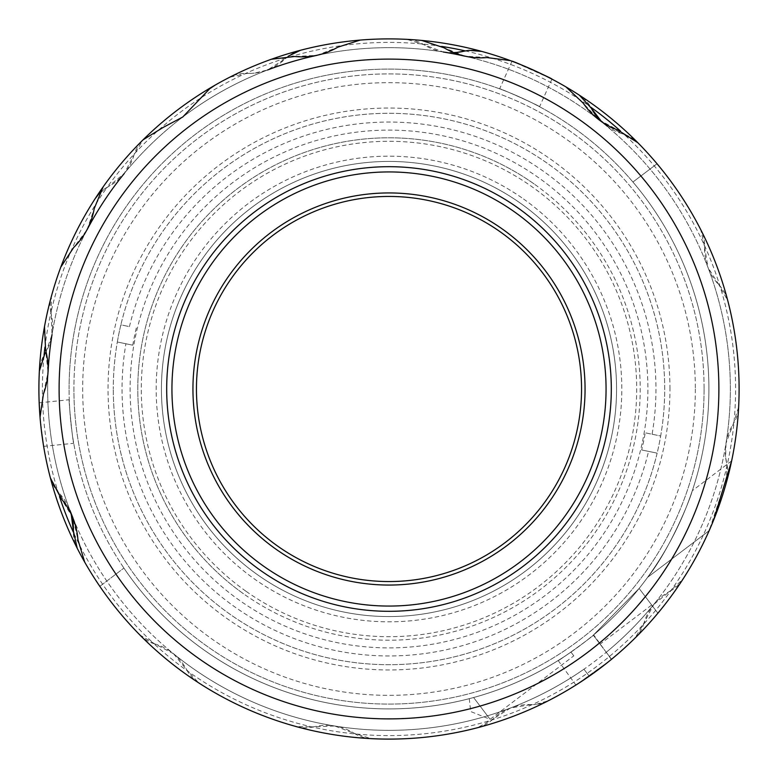 <?xml version="1.0" encoding="UTF-8"?>
<svg xmlns="http://www.w3.org/2000/svg" width="778" height="778" viewBox="0 0 778 778"><rect width="100%" height="100%" fill="white"/><g stroke="black" fill="none" stroke-linecap="round" stroke-linejoin="round"><path stroke-width="0.58" stroke-dasharray="3.89 2.92" d="M534.136 183.968A251.197 251.197 0 0 0 183.968 243.864A251.197 251.197 0 0 0 243.864 594.032A251.197 251.197 0 0 1 183.968 243.864A251.197 251.197 0 0 1 534.136 183.968A251.197 251.197 0 0 1 594.032 534.136A251.197 251.197 0 0 1 243.864 594.032A251.197 251.197 0 0 0 594.032 534.136A251.197 251.197 0 0 0 534.136 183.968M245.887 591.173A247.696 247.696 0 0 1 186.827 245.887A247.696 247.696 0 0 1 532.113 186.827A247.696 247.696 0 0 1 591.173 532.113A247.696 247.696 0 0 1 245.887 591.173M523.516 198.974A232.817 232.817 0 0 1 579.026 523.516A232.817 232.817 0 0 1 254.484 579.026A232.817 232.817 0 0 1 198.974 254.484A232.817 232.817 0 0 1 523.516 198.974M520.482 203.262A227.565 227.565 0 0 1 574.738 520.482A227.565 227.565 0 0 1 257.518 574.738A227.565 227.565 0 0 0 574.738 520.482A227.565 227.565 0 0 0 520.482 203.262A227.565 227.565 0 0 0 203.262 257.518A227.565 227.565 0 0 0 257.518 574.738A227.565 227.565 0 0 1 203.262 257.518A227.565 227.565 0 0 1 520.482 203.262M473.588 697.526L469.29 698.673L473.588 697.526C508.618 687.869 541.08 672.737 570.974 652.11A319.904 319.904 0 0 1 123.906 568.076A319.904 319.904 0 0 0 708.904 389A319.904 319.904 0 0 1 389 708.904A319.904 319.904 0 0 1 69.096 389A319.904 319.904 0 0 0 570.974 652.11C541.021 672.766 508.559 687.898 473.588 697.526L490.111 719.31L473.588 697.526M469.29 698.673L470.68 711.53L490.111 719.31L573.794 655.844L570.974 652.11L573.794 655.844M651.682 605.012L639.127 588.45A319.904 319.904 0 0 0 647.568 577.373A319.904 319.904 0 0 1 639.127 588.45L593.283 635.188A319.904 319.904 0 0 0 708.904 389A319.904 319.904 0 0 1 593.283 635.188L639.127 588.45L651.682 605.012L600.081 644.145L593.283 635.188L611.547 659.267A350.1 350.1 0 0 0 637.746 142.637A350.1 350.1 0 0 1 478.519 727.459A350.1 350.1 0 0 1 84.676 562.086L77.926 539.621L72.908 517.847A341.348 341.348 0 0 0 173.475 653.705L155.007 644.009A52.515 52.515 0 0 1 186.71 669.819L198.604 682.802A350.1 350.1 0 0 0 296.262 726.594L313.855 726.837A52.515 52.515 0 0 1 354.223 733.343L371.018 738.633A350.1 350.1 0 0 0 477.478 727.731L492.844 719.144A52.515 52.515 0 0 1 531.053 704.596L535.886 704.44A35.01 35.01 0 0 1 531.053 704.596L510.475 707.999L492.844 719.144A35.01 35.01 0 0 1 491.988 719.942A346.599 346.599 0 0 0 624.112 134.341A35.01 35.01 0 0 1 638.116 143.006L622.993 133.991A52.515 52.515 0 0 1 601.725 121.845L604.525 124.295L622.993 133.991A35.01 35.01 0 0 1 624.112 134.341A346.599 346.599 0 0 0 620.523 131.074M44.92 347.289A346.599 346.599 0 0 1 50.901 312.717A35.01 35.01 0 0 0 51.163 313.855A52.515 52.515 0 0 1 46.077 351.821L52 334.705L51.163 313.855L51.406 296.262A350.1 350.1 0 0 1 95.198 198.604A35.01 35.01 0 0 1 107.15 187.284A346.599 346.599 0 0 0 50.901 312.717A35.01 35.01 0 0 1 51.406 296.262A350.1 350.1 0 0 1 60.791 267.136A350.1 350.1 0 0 0 44.511 326.546A350.1 350.1 0 0 1 60.791 267.136L73.667 247.521L87.117 229.675A341.348 341.348 0 0 1 182.733 117.021L209.72 88.731L215.409 84.967A350.1 350.1 0 0 1 271.386 59.245L294.687 56.502L316.996 55.335A341.348 341.348 0 0 1 464.758 56.162L444.044 47.798L421.764 40.437A350.1 350.1 0 0 0 360.165 40.086A350.1 350.1 0 0 1 421.764 40.437M366.35 167.844A222.314 222.314 0 0 1 610.156 366.35A222.314 222.314 0 0 1 411.65 610.156A222.314 222.314 0 0 1 167.844 411.65A222.314 222.314 0 0 1 366.35 167.844M408.615 580.553A192.555 192.555 0 0 1 197.447 408.615A192.555 192.555 0 0 1 369.385 197.447A192.555 192.555 0 0 1 580.553 369.385A192.555 192.555 0 0 1 408.615 580.553M730.299 466.995L709.157 530.664L647.568 577.373C669.187 550.62 690.203 499.632 692.303 490.714C690.008 500.166 669.168 550.561 647.568 577.373C669.187 550.62 690.203 499.632 692.303 490.714C690.008 500.166 669.168 550.561 647.568 577.373L709.157 530.664A350.1 350.1 0 0 1 682.802 579.396A350.1 350.1 0 0 0 726.594 481.738L726.837 464.145A52.515 52.515 0 0 1 725.602 456.997L726.837 464.145A35.01 35.01 0 0 1 726.594 481.738M69.096 389A319.904 319.904 0 0 1 389 69.096A319.904 319.904 0 0 1 708.904 389A319.904 319.904 0 0 0 389 69.096A319.904 319.904 0 0 0 69.096 389M611.362 659.413L593.643 634.887C595.209 634.76 557.563 661.961 558.166 660.522C557.534 661.981 595.199 634.77 593.643 634.887M577.295 684.154L610.069 660.483L575.885 685.048L558.166 660.522M512.002 61.219L499.622 88.828C498.727 87.535 541.109 106.537 539.553 106.732C541.138 106.557 498.747 87.544 499.622 88.828M551.933 79.123L539.553 106.732M550.464 78.354L513.577 61.812M443.295 52L453.623 52.632A52.515 52.515 0 0 1 423.777 44.657L406.982 39.367A35.01 35.01 0 0 1 423.777 44.657L443.295 52A341.348 341.348 0 0 0 316.996 55.335L337.808 47.195L360.165 40.086A350.1 350.1 0 0 1 406.982 39.367A350.1 350.1 0 0 0 300.522 50.269A350.1 350.1 0 0 1 353.338 40.719M288.268 56.201L285.156 58.856A52.515 52.515 0 0 1 254.182 73.161L267.525 70.001L285.156 58.856A35.01 35.01 0 0 1 286.012 58.058A346.599 346.599 0 0 0 107.15 187.284A35.01 35.01 0 0 1 108.181 186.71L99.098 193.634M43.636 446.368L73.735 443.285C73.054 444.705 68.328 398.501 69.271 399.746C68.328 398.462 73.054 444.685 73.735 443.285M39.172 402.829L69.271 399.746M40.038 417.183L43.364 444.724M464.145 51.163A35.01 35.01 0 0 1 481.738 51.406A350.1 350.1 0 0 1 579.396 95.198A35.01 35.01 0 0 1 590.716 107.15L590.716 107.15A35.01 35.01 0 0 1 591.29 108.181M198.604 682.802A35.01 35.01 0 0 1 187.284 670.85A346.599 346.599 0 0 1 153.888 643.659A35.01 35.01 0 0 0 155.007 644.009L139.884 634.994A350.1 350.1 0 0 1 77.217 548.247A35.01 35.01 0 0 1 73.385 532.23L73.385 532.23A346.599 346.599 0 0 0 153.888 643.659A35.01 35.01 0 0 1 139.884 634.994A350.1 350.1 0 0 1 84.676 562.086A350.1 350.1 0 0 0 589.228 676.189L583.938 669.206A341.348 341.348 0 0 1 48.071 372.185L43.422 394.038L40.038 417.261A350.1 350.1 0 0 0 50.269 477.478L58.856 492.844A52.515 52.515 0 0 1 71.197 514.005L70.001 510.475L58.856 492.844A35.01 35.01 0 0 1 50.269 477.478A350.1 350.1 0 0 1 39.367 371.018A35.01 35.01 0 0 1 44.054 355.235L44.054 355.235A346.599 346.599 0 0 0 58.058 491.988A346.599 346.599 0 0 0 59.527 496.617M40.038 417.261A350.1 350.1 0 0 0 50.395 477.984A350.1 350.1 0 0 1 389 38.9A350.1 350.1 0 0 1 739.1 389A350.1 350.1 0 0 1 389 739.1A350.1 350.1 0 0 1 38.9 389M371.018 738.633A35.01 35.01 0 0 1 354.223 733.343L334.705 726A341.348 341.348 0 0 1 173.475 653.705L186.71 669.819A35.01 35.01 0 0 0 187.284 670.85A346.599 346.599 0 0 0 491.988 719.942A35.01 35.01 0 0 1 477.478 727.731M704.09 389A315.09 315.09 0 0 1 389 704.09A315.09 315.09 0 0 1 73.91 389A315.09 315.09 0 0 0 389 704.09A315.09 315.09 0 0 0 704.09 389A315.09 315.09 0 0 0 389 73.91A315.09 315.09 0 0 0 73.91 389A315.09 315.09 0 0 1 389 73.91A315.09 315.09 0 0 1 704.09 389M652.09 434.231L660.668 436.001A275.704 275.704 0 0 1 657.138 453.146L641.694 449.966A259.949 259.949 0 0 0 645.225 432.821L660.668 436.001A275.704 275.704 0 0 0 421.297 115.193A275.704 275.704 0 0 0 120.862 324.854L129.44 326.624A266.951 266.951 0 0 1 442.838 127.534A266.951 266.951 0 0 1 652.09 434.231L645.225 432.821M136.306 328.034A259.949 259.949 0 0 0 132.775 345.179L117.332 341.999A275.704 275.704 0 0 1 120.862 324.854L129.44 326.624M642.57 441.214A258.889 258.889 0 0 0 441.214 135.43A258.889 258.889 0 0 0 135.43 336.786A258.889 258.889 0 0 0 336.786 642.57A258.889 258.889 0 0 0 642.57 441.214M125.91 343.769L117.332 341.999A275.704 275.704 0 0 0 113.296 389A275.704 275.704 0 0 1 389 113.296A275.704 275.704 0 0 1 664.704 389A275.704 275.704 0 0 1 389 664.704A275.704 275.704 0 0 1 113.296 389A275.704 275.704 0 0 0 657.138 453.146L648.56 451.376A266.951 266.951 0 0 1 335.162 650.466A266.951 266.951 0 0 1 125.91 343.769L132.775 345.179M669.955 389A280.955 280.955 0 0 0 389 108.045A280.955 280.955 0 0 0 108.045 389A280.955 280.955 0 0 0 389 669.955A280.955 280.955 0 0 0 669.955 389M695.337 389A306.338 306.338 0 0 1 389 695.337A306.338 306.338 0 0 1 82.663 389A306.338 306.338 0 0 1 389 82.663A306.338 306.338 0 0 1 695.337 389M641.694 449.966L648.56 451.376M271.386 59.245A350.1 350.1 0 0 0 215.409 84.967A350.1 350.1 0 0 1 229.753 77.217A35.01 35.01 0 0 1 246.947 73.404L229.753 77.217A350.1 350.1 0 0 0 143.006 139.884L133.991 155.007A52.515 52.515 0 0 1 108.181 186.71L124.295 173.475L133.991 155.007A35.01 35.01 0 0 1 143.006 139.884A350.1 350.1 0 0 1 143.045 139.846A350.1 350.1 0 0 0 103.182 186.808A350.1 350.1 0 0 1 143.045 139.846L163.001 127.514L182.733 117.021A341.348 341.348 0 0 1 316.996 55.335M296.262 726.594A35.01 35.01 0 0 0 313.855 726.837L334.705 726A341.348 341.348 0 0 0 653.705 604.525L644.009 622.993A52.515 52.515 0 0 1 669.819 591.29L682.802 579.396A35.01 35.01 0 0 1 669.819 591.29L653.705 604.525A341.348 341.348 0 0 0 726 443.295L725.602 456.997A52.515 52.515 0 0 1 733.343 423.777L738.633 406.982A35.01 35.01 0 0 1 733.343 423.777L726 443.295A341.348 341.348 0 0 0 707.999 267.525L719.144 285.156A52.515 52.515 0 0 1 704.596 246.947L700.784 229.753A35.01 35.01 0 0 1 704.596 246.947L707.999 267.525A341.348 341.348 0 0 0 464.758 56.162L487.057 57.582L510.329 60.596A350.1 350.1 0 0 1 566.005 86.942L583.092 103.027L598.321 119.365A341.348 341.348 0 0 1 606.256 652.285L611.547 659.267A350.1 350.1 0 0 0 657.021 163.759A350.1 350.1 0 0 1 700.784 229.753A350.1 350.1 0 0 0 638.116 143.006M254.182 73.161A52.515 52.515 0 0 1 246.947 73.404L254.182 73.161M441.632 46.417A346.599 346.599 0 0 0 286.012 58.058A35.01 35.01 0 0 1 300.522 50.269M719.144 285.156A35.01 35.01 0 0 1 727.731 300.522L719.144 285.156M738.633 406.982A350.1 350.1 0 0 0 727.731 300.522M465.283 50.901L465.283 50.901A346.599 346.599 0 0 1 590.716 107.15M44.054 355.235A35.01 35.01 0 0 1 44.657 354.223M73.385 532.23A35.01 35.01 0 0 1 73.404 531.053M644.009 622.993A35.01 35.01 0 0 1 634.994 638.116L644.009 622.993M548.247 700.784A35.01 35.01 0 0 1 535.886 704.44L548.247 700.784A350.1 350.1 0 0 0 634.994 638.116A350.1 350.1 0 0 1 548.247 700.784M41.37 430.487L40.038 417.173M44.511 326.546L45.591 349.983L48.071 372.185A341.348 341.348 0 0 0 70.001 510.475M48.071 372.185A341.348 341.348 0 0 1 87.117 229.675A341.348 341.348 0 0 0 52 334.705M267.525 70.001A341.348 341.348 0 0 0 124.295 173.475M510.329 60.596A350.1 350.1 0 0 1 566.005 86.942A350.1 350.1 0 0 0 510.329 60.596M657.021 163.759L632.932 182.033A319.904 319.904 0 0 1 708.904 389A319.904 319.904 0 0 0 632.932 182.033L657.021 163.759A350.1 350.1 0 0 1 600.558 667.952A350.1 350.1 0 0 1 99.817 586.349L123.906 568.076L99.817 586.349A350.1 350.1 0 0 0 589.228 676.189L583.938 669.206M87.117 229.675L94.255 208.504L103.182 186.808M72.908 517.847L61.277 498.766L50.395 477.984M637.746 142.637L617.936 130.082L598.321 119.365A341.348 341.348 0 0 0 464.758 56.162M709.157 530.664A350.1 350.1 0 0 1 657.896 613.2A350.1 350.1 0 0 0 709.157 530.664L713.65 520.035M606.256 652.285L600.081 644.145M639.127 588.45L657.896 613.2L639.127 588.45M731.641 460.887L692.303 490.714"/><path stroke-width="1.17" d="M189.657 126.153A329.891 329.891 0 0 1 651.847 189.657A329.891 329.891 0 0 1 588.343 651.847A329.891 329.891 0 0 1 126.153 588.343A329.891 329.891 0 0 1 189.657 126.153M637.746 142.637L617.936 130.082C603.485 124.752 591.864 115.737 583.092 103.027L566.005 86.942A350.1 350.1 0 0 1 600.558 667.952A350.1 350.1 0 0 1 39.367 371.018L44.657 354.223L46.077 351.821A52.515 52.515 0 0 1 44.657 354.223M464.145 51.163A52.515 52.515 0 0 1 456.997 52.398L468.901 50.337L481.738 51.406A350.1 350.1 0 0 1 510.329 60.596L487.057 57.582C471.711 58.875 457.376 55.608 444.044 47.798L421.764 40.437A350.1 350.1 0 0 1 579.396 95.198L591.29 108.181L601.725 121.845A52.515 52.515 0 0 1 591.29 108.181M353.338 40.719A350.1 350.1 0 0 1 360.165 40.086L337.808 47.195C324.445 54.849 310.072 57.951 294.687 56.502L271.386 59.245A350.1 350.1 0 0 1 421.764 40.437M103.182 186.808L94.255 208.504C91.503 223.704 84.637 236.716 73.667 247.521L60.791 267.136A350.1 350.1 0 0 1 215.409 84.967L209.72 88.731L182.733 117.021L163.001 127.514L143.045 139.846A350.1 350.1 0 0 1 271.386 59.245M366.35 167.844A222.314 222.314 0 0 1 610.156 366.35A222.314 222.314 0 0 1 411.65 610.156A222.314 222.314 0 0 1 167.844 411.65A222.314 222.314 0 0 1 366.35 167.844M369.385 197.447A192.555 192.555 0 0 0 197.447 408.615A192.555 192.555 0 0 0 408.615 580.553A192.555 192.555 0 0 0 580.553 369.385A192.555 192.555 0 0 0 369.385 197.447M408.975 584.035A196.056 196.056 0 0 1 193.965 408.975A196.056 196.056 0 0 1 369.025 193.965A196.056 196.056 0 0 1 584.035 369.025A196.056 196.056 0 0 1 408.975 584.035M411.115 604.934A217.062 217.062 0 0 0 604.934 366.885A217.062 217.062 0 0 0 366.885 173.066A217.062 217.062 0 0 0 173.066 411.115A217.062 217.062 0 0 0 411.115 604.934M575.885 685.048L577.295 684.154M610.069 660.483L611.362 659.413L610.069 660.473M513.577 61.812L512.002 61.219C511.078 59.994 553.459 78.996 551.933 79.123L550.464 78.354M316.996 55.335A341.348 341.348 0 0 0 267.525 70.001M300.522 50.269L288.268 56.201M40.038 417.173L39.172 402.829L40.038 417.183M43.364 444.724L41.37 430.487M477.478 727.731A350.1 350.1 0 0 1 371.018 738.633M59.527 496.617A346.599 346.599 0 0 0 73.385 532.23M38.9 389A350.1 350.1 0 0 1 95.198 198.604L99.098 193.634M620.523 131.074A346.599 346.599 0 0 0 590.716 107.15M465.283 50.901A346.599 346.599 0 0 0 441.632 46.417M456.997 52.398A52.515 52.515 0 0 1 453.623 52.632L456.997 52.398M44.92 347.289A346.599 346.599 0 0 0 44.054 355.235M73.404 531.053L71.197 514.005A52.515 52.515 0 0 1 73.404 531.053L77.217 548.247A350.1 350.1 0 0 0 84.676 562.086L77.926 539.621C76.701 524.265 71.148 510.65 61.277 498.766L50.395 477.984M296.262 726.594A350.1 350.1 0 0 1 198.604 682.802M638.116 143.006A350.1 350.1 0 0 1 657.021 163.759M727.731 300.522A350.1 350.1 0 0 1 738.633 406.982M726.594 481.738A350.1 350.1 0 0 1 709.157 530.664M70.001 510.475A341.348 341.348 0 0 0 72.908 517.847M52 334.705A341.348 341.348 0 0 0 48.071 372.185M124.295 173.475A341.348 341.348 0 0 0 87.117 229.675M464.758 56.162A341.348 341.348 0 0 0 443.295 52M44.511 326.546L45.591 349.983C49.52 364.921 48.8 379.606 43.422 394.038L40.038 417.261M713.65 520.035L731.641 460.887L730.299 466.995"/></g></svg>
